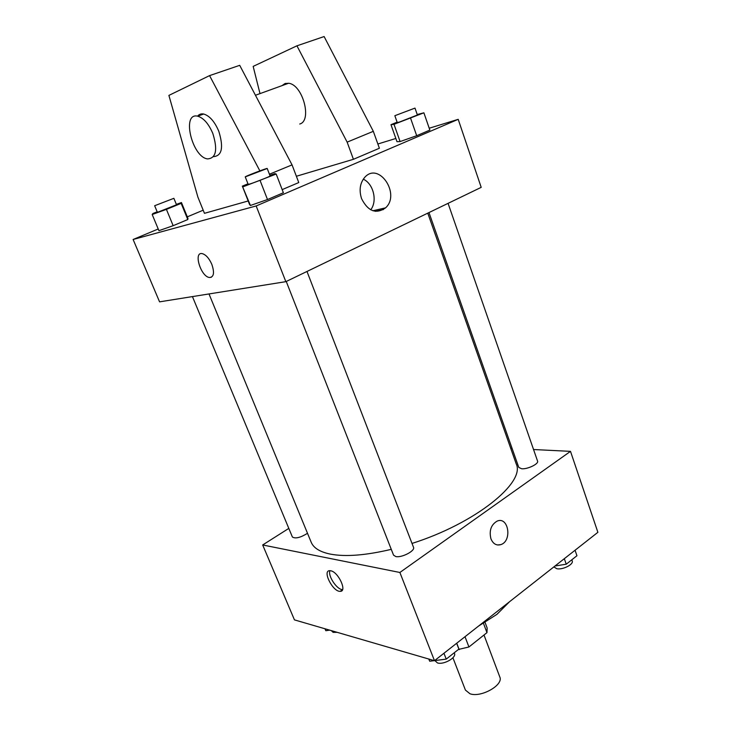 <?xml version="1.0" encoding="UTF-8"?>
<svg xmlns="http://www.w3.org/2000/svg" width="731" height="731" viewBox="0 0 731 731"><rect width="100%" height="100%" fill="white"/><g stroke="black" fill="none" stroke-linecap="round" stroke-linejoin="round"><path stroke-width="1.1" d="M452.918 657.772L465.409 690.064L469.96 693.756C480.998 697.941 503.851 684.956 499.794 676.943L483.995 635.001M483.474 623.36L486.965 632.644L487.148 628.002L485.055 622.437M486.965 632.644L468.937 646.981L458.456 649.448M465.017 636.71L468.937 646.981M456.729 643.216L459.205 649.649M509.58 601.695L496.952 614.332L478.613 626.028M533.539 449.528L570.5 451.356L597.885 532.314L434.479 660.696L294.447 619.879L262.676 544.97L288.809 528.394M570.5 451.356L399.884 572.474L434.479 660.696M490.94 538.829C488.984 530.633 491.049 524.73 497.135 521.112C508.538 516.104 512.431 541.05 500.836 544.622C496.422 545.819 493.123 543.891 490.94 538.829M209.002 293.944L311.178 542.219C313.553 548.003 319.968 551.978 330.412 554.125C345.544 556.976 365.829 555.377 391.268 549.346M412.01 543.435C475.26 523.478 525.644 482.524 516.223 463.92L427.763 213.15M510.75 448.405L512.111 448.469M399.884 572.474L262.676 544.97M428.978 212.566L518.791 467.429L521.66 468.763C527.544 469.384 538.994 463.847 537.559 461.087L448.066 203.346M286.25 281.472L393.543 555.149L395.8 556.556C401.739 557.972 415.436 550.781 413.508 547.3L306.983 271.457M307.504 533.301C300.45 537.669 295.406 538.902 292.391 537.011L192.436 296.594M330.741 570.783C338.407 571.934 347.481 591.754 340.189 591.333C332.824 592 321.932 570.335 329.827 570.683L330.741 570.783M342.565 589.579C337.046 589.926 327.579 575.717 329.964 570.683M497.126 521.112C508.538 516.104 512.431 541.041 500.836 544.622L497.491 544.97M429.216 128.236L458.2 119.336L481.199 187.355L285.848 281.663L159.568 301.848L133.115 239.485L158.225 228.995M375.515 211.341L383.446 209.541M361.589 198.713C358.894 190.243 359.944 183.115 364.742 177.341C378.859 161.341 400.853 194.181 385.575 207.851C376.081 214.393 368.086 211.35 361.589 198.713M458.2 119.336L256.161 205.959L285.848 281.663M370.718 209.806C377.644 201.098 373.468 183.691 363.28 179.168M377.863 143.998L395.855 138.47M187.3 216.842L203.191 210.199M211.835 264.366C214.658 272.809 213.854 277.186 209.431 277.497C200.815 276.683 193.139 251.61 202.213 253.62C205.886 254.662 209.093 258.244 211.835 264.366M256.161 205.959L133.115 239.485M202.213 253.62C193.148 251.619 200.824 276.683 209.431 277.497L211.305 277.277M400.095 141.567L396.988 141.686L400.095 141.567L416.697 135.719L400.095 141.567L394 124.307L390.975 124.69L397.116 122.159M429.855 130.091L416.697 135.719L429.855 130.091L423.889 112.812L394 124.307M158.929 230.676L173.156 225.687L158.929 230.676L152.176 214.503L152.907 213.525L157.174 211.78M187.977 218.496L187.785 219.547L173.156 225.687L187.785 219.547L187.977 218.496L181.452 202.551L181.16 203.364L166.421 209.386L152.176 214.503M250.422 205.475L249.573 204.516L250.422 205.475L267.5 199.545L250.422 205.475L242.345 186.14L247.973 183.81M283.381 192.756L267.5 199.545L283.381 192.756L276.19 174.042L243.067 186.789M353.42 159.303L347.143 142.134L296.941 45.815L324.125 36.55L373.322 131.324L379.389 148.247L353.42 159.303L296.375 176.262M248.184 200.97L204.461 213.324L197.882 197.078L168.898 95.405L209.569 75.613L239.713 65.333L292.053 164.886L298.769 182.558L282.175 189.621M299.737 124.014C312.429 120.807 302.707 84.476 288.571 83.261L284.962 83.572L282.011 85.637M296.941 45.815L253.164 66.393L259.998 93.614M197.58 116.165C199.134 114.255 201.162 113.543 203.657 114.018C209.578 115.763 214.631 121.52 218.807 131.297C223.768 147.47 221.986 155.922 213.452 156.653M209.569 75.613L259.87 170.862M212.849 133.535C217.875 149.837 216.093 158.298 207.522 158.91C192.025 157.092 181.297 112.117 197.681 116.183C203.583 117.947 208.646 123.731 212.849 133.535M285.949 84.22L285.73 83.343M373.322 131.324L347.143 142.134M292.053 164.886L269.428 174.225M329.672 630.14L325.816 630.716L325.012 628.788M331.307 630.625L333.117 632.342L337.219 632.342M456.656 643.271L458.894 649.101L446.23 659.115L434.598 660.605M434.296 660.65L429.727 661.235L428.741 659.033M443.945 653.258L446.23 659.115M428.878 659.07L429.727 661.235M434.872 660.577L437.449 662.916C443.534 665.082 456.692 657.662 454.472 653.368L454.243 652.783M575.05 550.251L576.942 555.734L566.242 564.204L555.012 565.995M564.314 558.685L566.242 564.204M553.851 566.909L556.839 568.745C562.806 569.997 573.872 564.341 572.218 560.915L571.825 559.782M176.354 204.378L181.452 202.551M154.652 205.731L157.339 212.191L158.444 211.944L176.518 204.771L173.868 198.32L154.652 205.731L173.868 198.32M181.16 203.364L187.785 219.547M166.421 209.386L173.156 225.687M269.885 175.403L274.902 173.612L276.19 174.042M245.25 176.884L248.174 184.34L249.901 183.965C255.183 182.394 270.826 176.18 270.095 175.943L267.208 168.477C267.5 167.792 244.583 176.564 245.25 176.884L267.208 168.477M260.163 180.685L267.5 199.545M242.345 186.14L249.573 204.516M417.218 114.52L423.889 112.812M394.841 115.708L397.262 122.589L399.656 121.967L417.392 115.005L414.989 108.097L394.841 115.708L414.989 108.097M410.621 118.312L416.697 135.719M390.975 124.69L396.988 141.686M342.51 589.725L340.189 591.333M385.575 207.851L372.892 210.747M288.571 83.261L255.448 95.258M197.681 116.183L203.657 114.018"/></g></svg>
